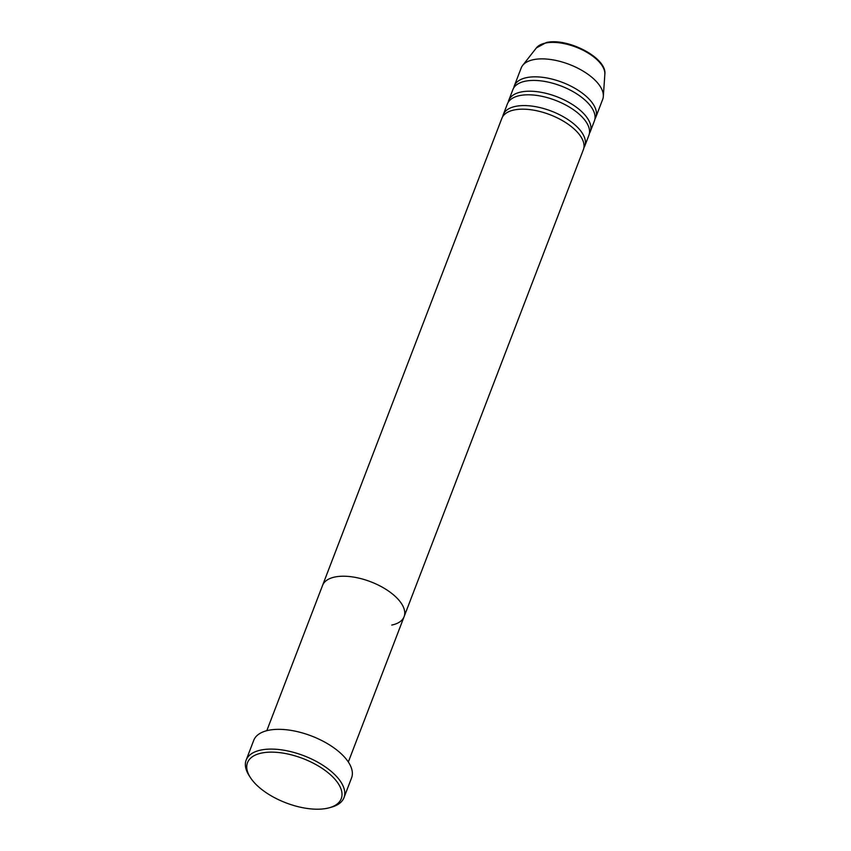 <?xml version="1.0" encoding="UTF-8"?>
<svg xmlns="http://www.w3.org/2000/svg" width="851" height="851" viewBox="0 0 851 851"><rect width="100%" height="100%" fill="white"/><g stroke="black" fill="none" stroke-linecap="round" stroke-linejoin="round"><path stroke-width="1.28" d="M261.693 753.039A50.22 23.732 -159 0 0 250.247 777.357A50.22 23.732 -159 0 0 327.071 808.301A50.22 23.732 -159 0 0 329.39 807.737A50.22 23.732 -159 0 0 327.89 772.57A50.22 23.732 -159 0 0 261.693 753.039M250.247 777.357L249.024 775.421A52.4 24.764 21 0 1 246.152 760.103A52.4 24.764 21 0 1 260.959 750.039A52.4 24.764 21 0 1 318.774 762.783A52.4 24.764 21 0 1 343.985 797.653A52.4 24.764 21 0 1 331.603 807.12L329.39 807.737M391.758 625.059A43.667 20.637 -159 0 0 404.097 616.688A43.667 20.637 -159 0 0 383.088 587.626A43.667 20.637 -159 0 0 334.911 577.01A43.667 20.637 -159 0 0 322.572 585.392L266.799 730.69M343.985 797.653L351.569 777.899A52.4 24.764 -159 0 0 326.358 743.019A52.4 24.764 -159 0 0 268.544 730.286A52.4 24.764 -159 0 0 253.736 740.338L246.152 760.103M583.892 147.776A43.667 20.637 -159 0 0 584.765 146.042A43.667 20.637 -159 0 0 563.756 116.981A43.667 20.637 -159 0 0 515.578 106.364A43.667 20.637 -159 0 0 503.228 114.747A43.667 20.637 -159 0 0 502.718 116.608M404.097 616.688L583.382 149.638A43.667 20.637 -159 0 0 562.373 120.576A43.667 20.637 -159 0 0 514.195 109.96A43.667 20.637 -159 0 0 501.856 118.342L322.572 585.392A43.667 20.637 -159 0 1 334.911 577.01A43.667 20.637 -159 0 1 383.088 587.626A43.667 20.637 -159 0 1 404.097 616.688L348.325 761.985M589.413 133.405A43.667 20.637 -159 0 0 590.275 131.671A43.667 20.637 -159 0 0 569.276 102.609A43.667 20.637 -159 0 0 521.089 91.993A43.667 20.637 -159 0 0 508.749 100.375A43.667 20.637 -159 0 0 508.238 102.237M584.765 146.042L588.903 135.266A43.667 20.637 -159 0 0 567.894 106.205A43.667 20.637 -159 0 0 519.716 95.589A43.667 20.637 -159 0 0 507.366 103.971L503.228 114.747M594.934 119.034A43.667 20.637 -159 0 0 595.796 117.3A43.667 20.637 -159 0 0 574.787 88.238A43.667 20.637 -159 0 0 526.609 77.622A43.667 20.637 -159 0 0 514.27 86.004A43.667 20.637 -159 0 0 513.749 87.866M590.275 131.671L594.413 120.895A43.667 20.637 -159 0 0 573.404 91.834A43.667 20.637 -159 0 0 525.227 81.217A43.667 20.637 -159 0 0 512.887 89.6L508.749 100.375M595.796 117.3L602.689 99.344A43.667 20.637 -159 0 0 603.327 96.408A43.667 20.637 -159 0 0 579.01 68.803A43.667 20.637 -159 0 0 533.503 59.666A43.667 20.637 -159 0 0 522.642 65.431A43.667 20.637 -159 0 0 521.163 68.037L514.27 86.004M545.555 43.061A37.082 17.52 -159 0 0 536.332 47.964L546.31 42.55C567.319 37.401 607.157 57.772 604.848 74.26A37.082 17.52 -159 0 0 584.201 50.826A37.082 17.52 -159 0 0 545.555 43.061M536.332 47.964L522.642 65.431M604.848 74.26L603.327 96.408"/></g></svg>

